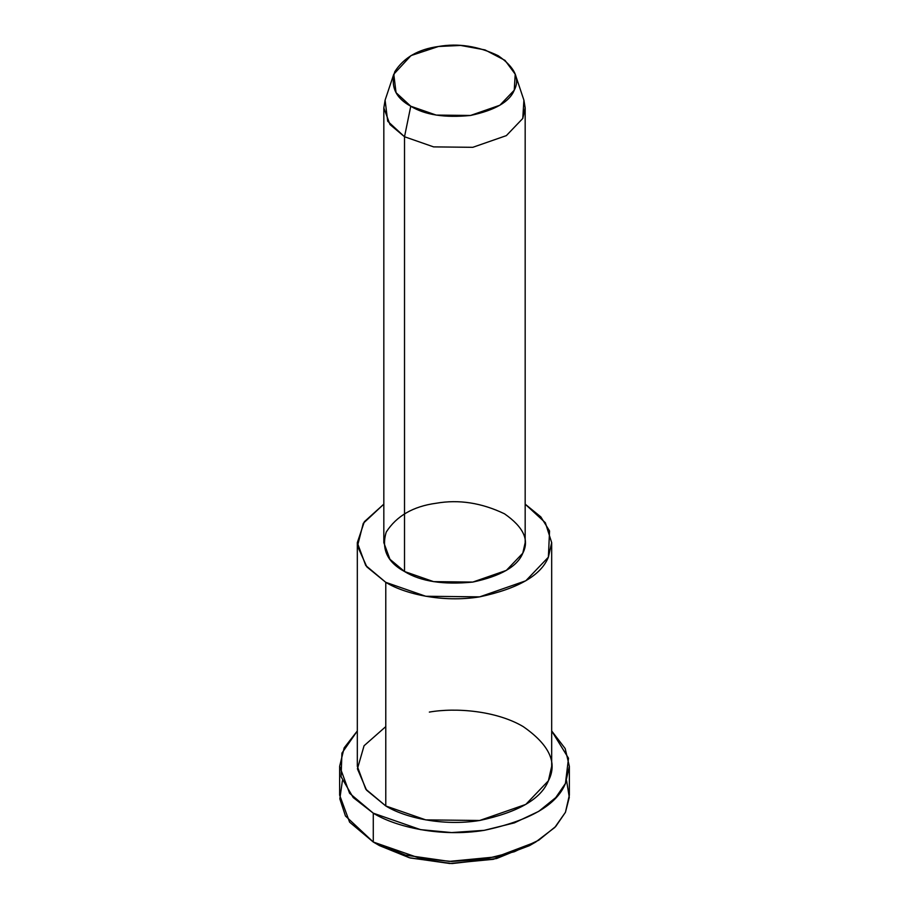 <?xml version="1.0" encoding="UTF-8"?>
<svg xmlns="http://www.w3.org/2000/svg" width="909" height="909" viewBox="0 0 909 909"><rect width="100%" height="100%" fill="white"/><g stroke="black" fill="none" stroke-linecap="round" stroke-linejoin="round"><path stroke-width="1.36" d="M532.469 843.836L496.553 858.551L452 863.55L410.277 857.994L379.53 845.643L373.281 842.029L379.53 845.643L409.345 857.732L449.716 863.505L493.326 859.312L529.47 845.643L535.719 842.029L496.564 856.846L449.319 861.391L405.584 855.142L373.281 842.029L345.465 815.987L339.83 798.852L342.398 780.717M566.602 780.717L569.295 797.375L565.443 812.305L554.785 827.474L535.719 842.029M383.825 107.898L383.825 542.662L389.95 559.285L404.516 571.511L404.516 136.748L410.766 106.228L396.051 92.65L393.779 74.208L411.004 55.585L438.49 46.484L460.715 45.45L485.02 49.915L505.018 60.38L515.221 74.208L514.233 90.218L499.882 105.228L470.51 115.466L436.206 115.079L410.766 106.228L404.516 136.748L433.593 146.883L472.794 147.315L506.358 135.623L522.777 118.454L523.902 100.16L525.175 107.898L522.777 118.454L506.358 135.623L472.794 147.315L433.593 146.883L404.516 136.748L389.95 124.522L383.825 107.898L385.098 100.16L387.7 121.238L404.516 136.748L404.516 571.511L433.593 581.635L472.794 582.078L506.358 570.386L522.777 553.217L525.175 542.662L525.175 107.898M410.766 106.228C424.878 114.92 444.796 118 470.51 115.466C494.973 110.239 509.551 101.831 514.233 90.218C520.232 78.81 514.892 67.311 498.234 55.722C478.168 46.109 458.25 43.03 438.49 46.484C418.39 49.188 403.812 57.608 394.767 71.731C390.359 86.582 395.699 98.07 410.766 106.228M357.317 542.662L357.317 766.287L365.748 789.148L385.78 805.965L385.78 582.339C404.596 593.963 442.615 602.894 479.657 596.861C518.096 588.646 541.003 575.42 548.377 557.183L549.547 530.958L540.821 516.88L525.175 504.154L545.355 522.732L551.683 542.662L548.377 557.183L525.811 580.783L479.657 596.861L425.753 596.259L385.78 582.339L365.748 565.512L357.317 542.662L364.339 521.721L383.825 504.154L363.27 523.323L357.487 546.036L366.85 566.898L385.78 582.339L385.78 805.965L425.753 819.884L479.657 820.486L525.811 804.408L548.377 780.808L551.683 766.287L551.683 542.662M404.516 571.511C387.302 562.205 381.201 549.059 386.223 532.095C396.563 515.96 413.22 506.336 436.206 503.245C458.784 499.291 481.543 502.813 504.484 513.801C523.527 527.05 529.617 540.185 522.777 553.217C517.414 566.489 500.757 576.113 472.794 582.078C443.41 584.976 420.651 581.453 404.516 571.511M339.648 766.287L339.648 795.148L349.601 822.156L373.281 842.029L373.281 813.18C395.529 826.917 440.456 837.473 484.224 830.337C529.663 820.645 556.74 805.01 565.443 783.456L568.511 758.254L551.683 730.95L565.171 748.55L569.352 766.287L565.443 783.456L555.751 797.591L538.776 811.339L514.38 822.872L484.224 830.337L451.637 832.576L420.526 829.633L373.281 813.18L349.601 793.296L339.648 766.287L344.159 747.868L357.317 730.95L341.932 753.106L341.08 776.718L353.203 797.545L373.281 813.18L373.281 842.029L420.526 858.482L451.637 861.437L484.224 859.198L514.38 851.722L538.776 840.189L555.751 826.451L565.443 812.305L569.352 795.148L569.352 766.287M429.343 712.088C455.716 707.452 496.371 710.69 523.22 726.609C549.411 744.823 557.796 762.878 548.377 780.808C541.003 799.056 518.096 812.282 479.657 820.486C442.615 826.52 404.596 817.6 385.78 805.965L366.566 790.182L357.419 768.821L364.066 745.744L385.78 726.609M379.53 845.643L373.281 842.029M393.779 74.208L385.098 100.16M515.221 74.208L523.902 100.16"/></g></svg>
